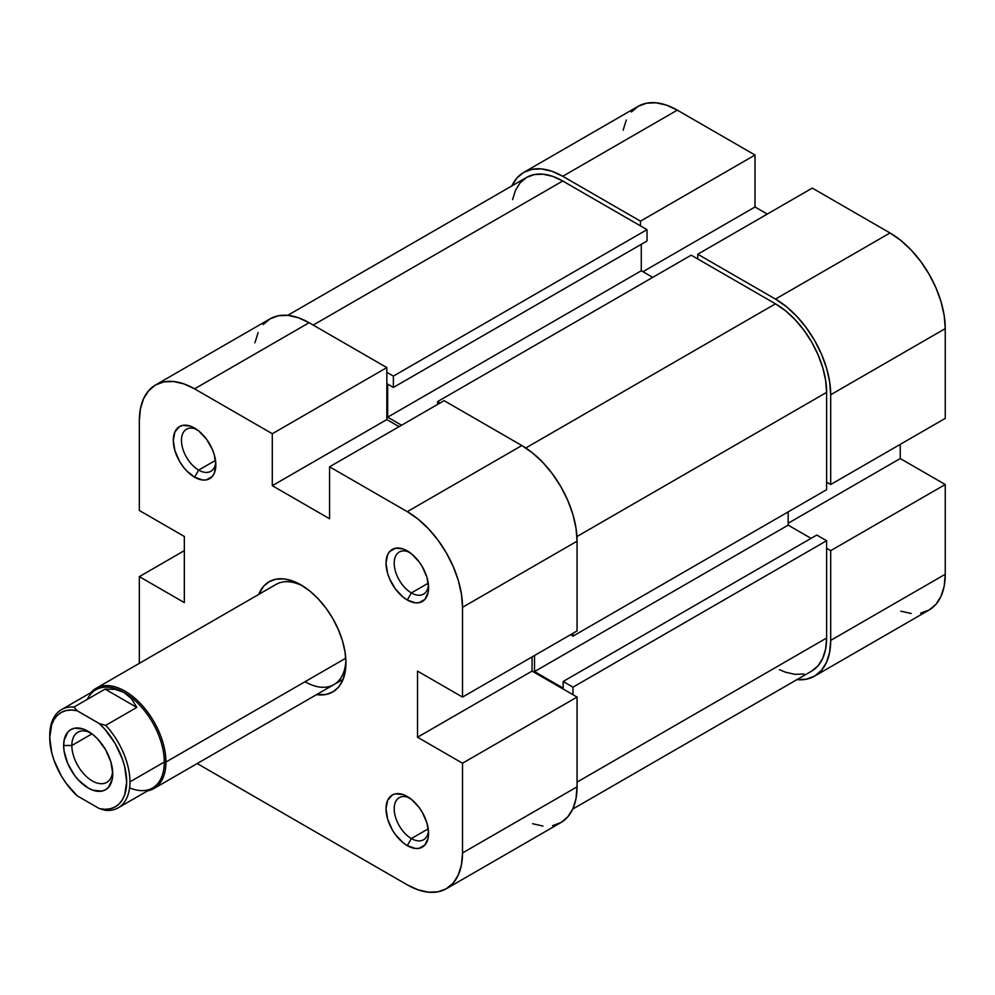 <?xml version="1.0" encoding="UTF-8"?>
<svg xmlns="http://www.w3.org/2000/svg" width="995" height="995" viewBox="0 0 995 995"><rect width="100%" height="100%" fill="white"/><g stroke="black" fill="none" stroke-linecap="round" stroke-linejoin="round"><path stroke-width="1.49" d="M511.728 186.189L516.828 178.117L523.693 172.421L532.064 169.312L541.616 168.939L551.976 171.289L562.747 176.289L640.481 221.164L755.018 155.021L677.296 110.146L562.747 176.289L640.481 221.164L640.481 225.877L640.481 221.164L755.018 155.021L677.296 110.146L666.526 105.159L656.165 102.808L646.613 103.181L638.243 106.278L631.377 111.987M830.701 394.754L945.25 328.624L945.25 418.373L830.701 484.515L830.701 394.754L830.701 484.515L826.609 482.152L830.701 484.515L945.25 418.373L945.25 328.624L944.193 315.577L941.046 301.796L935.947 287.816L929.069 274.197L920.711 261.436L911.159 250.019L900.798 240.417L890.027 232.967L812.293 188.092L697.756 254.222L775.478 299.097L786.249 306.547L796.609 316.161L806.161 327.566L814.532 340.327L821.397 353.959L826.497 367.926L829.643 381.707L830.701 394.754L945.25 328.624A78.107 45.098 -120 0 0 890.027 232.967L812.293 188.092L697.756 254.222L775.478 299.097L890.027 232.967L775.478 299.097A78.107 45.098 60 0 1 830.701 394.754M697.756 258.949L697.756 254.222L697.756 258.949M920.711 613.119L929.069 610.022L935.947 604.313L941.046 596.241L944.193 586.092L945.25 574.264L830.701 640.394L830.701 550.645L826.609 548.282L830.701 550.645L830.701 640.394L829.643 652.222L826.497 662.371L821.397 670.456L814.532 676.152L806.161 679.249L796.609 679.622M626.278 120.059L623.131 130.208M900.798 611.141L911.159 613.492M814.532 676.152L929.069 610.022A78.107 45.098 -120 0 0 945.25 574.264L945.25 484.515L900.251 458.533L900.251 444.355L900.251 458.533L788.164 523.246L900.251 458.533L945.25 484.515L945.25 574.264L830.701 640.394A78.107 45.098 60 0 1 814.532 676.152A78.107 45.098 60 0 1 796.883 679.66M767.294 214.074L755.018 206.985L755.018 155.021L755.018 206.985L642.932 271.71L755.018 206.985L767.294 214.074M830.701 550.645L945.25 484.515L830.701 550.645M677.296 110.146A78.107 45.098 -120 0 0 638.243 106.278L523.693 172.421A78.107 45.098 60 0 1 562.747 176.289L677.296 110.146M511.84 185.941A78.107 45.098 60 0 1 523.693 172.421M691.202 255.168L437.564 401.607L440.026 403.025L437.564 401.607L437.564 404.443L437.564 401.607L691.202 255.168L775.478 303.823L691.202 255.168M525.795 447.974L775.478 303.823L525.795 447.974M826.609 540.72L572.983 687.159L572.983 694.721L572.983 687.159L563.158 681.488L572.983 687.159L826.609 540.72L826.609 638.031L826.609 540.72L816.795 535.049L826.609 540.72M577.063 782.107L826.609 638.031L577.063 782.107M562.747 181.003A72.312 41.753 -120 0 0 526.591 177.421L534.34 174.56L543.183 174.2L552.772 176.376L562.747 181.003L313.201 325.079L562.747 181.003L647.024 229.658L562.747 181.003M393.386 376.098L647.024 229.658L647.024 241.001L393.386 387.441L387.664 384.132L387.664 417.191L401.57 425.226L387.664 417.191L641.29 270.764L652.745 277.369L641.29 270.764L387.664 417.191L387.664 384.132L393.386 387.441L647.024 241.001L647.024 229.658L393.386 376.098L393.386 387.441L393.386 376.098L386.844 372.317L393.386 376.098M826.609 392.391A72.312 41.753 -120 0 0 775.478 303.823L785.453 310.714L795.042 319.619L803.885 330.178L811.634 341.994L817.989 354.618L822.716 367.553L825.626 380.314L826.609 392.391L576.926 536.554L826.609 392.391L826.609 489.702L826.609 392.391M572.983 636.141L826.609 489.702L572.983 636.141L570.521 634.723L572.983 636.141L572.983 633.305L572.983 636.141M811.634 671.14A72.312 41.753 -120 0 0 826.609 638.031L825.626 648.989L822.716 658.379L817.989 665.866L811.634 671.14L572.747 809.059M788.164 511.903L788.164 525.136L811.074 538.357L788.164 525.136L534.526 671.575L563.158 688.105L563.158 681.488L816.795 535.049L563.158 681.488L563.158 688.105L534.526 671.575L788.164 525.136L788.164 511.903M803.885 674.013L795.042 674.361L785.453 672.185L779.458 669.672M512.599 199.585L515.51 190.182L520.236 182.707L526.591 177.421L287.704 315.34M641.29 244.31L641.29 270.764L641.29 244.31M534.526 655.506L534.526 671.575L534.526 655.506M411.383 838.561A24.303 14.029 -120 0 0 428.459 830.813A24.303 14.029 60 0 1 423.534 839.755A24.303 14.029 60 0 1 411.383 838.561L428.236 828.823L411.383 838.561A24.303 14.029 60 0 1 395.512 817.144A24.303 14.029 60 0 1 399.231 797.667A24.303 14.029 60 0 1 409.455 797.878A24.303 14.029 -120 0 0 394.231 809.93A24.303 14.029 -120 0 0 411.383 838.561L407.291 845.638L411.383 838.561M407.291 796.51L407.291 796.51A30.086 17.375 60 0 1 428.571 833.362A30.086 17.375 60 0 1 407.291 845.638L415.437 848.474L419.119 848.325L424.977 844.942L428.161 837.914L428.571 833.362L426.954 823.027L422.34 812.393L419.119 807.48L411.445 799.383L403.149 794.595L395.475 793.836L392.254 795.017L387.64 800.328L386.023 808.798L387.64 819.134L392.254 829.768L395.475 834.681L403.149 842.777L407.291 845.638A30.086 17.375 60 0 1 386.023 808.798A30.086 17.375 60 0 1 407.291 796.51L407.291 796.51M411.383 592.92A24.303 14.029 -120 0 0 428.459 585.172A24.303 14.029 60 0 1 423.534 594.127A24.303 14.029 60 0 1 411.383 592.92L428.236 583.194L411.383 592.92A24.303 14.029 60 0 1 395.512 571.503A24.303 14.029 60 0 1 399.231 552.038A24.303 14.029 60 0 1 409.455 552.25A24.303 14.029 -120 0 0 394.231 564.289A24.303 14.029 -120 0 0 411.383 592.92L407.291 599.997L411.383 592.92M407.291 550.882L407.291 550.882A30.086 17.375 60 0 1 428.571 587.722A30.086 17.375 60 0 1 407.291 599.997L415.437 602.833L419.119 602.684L424.977 599.301L428.161 592.274L428.571 587.722L426.954 577.386L422.34 566.752L419.119 561.839L411.445 553.742L403.149 548.954L395.475 548.195L389.605 551.578L387.64 554.688L386.023 563.158L387.64 573.493L389.605 578.879L395.475 589.04L403.149 597.137L407.291 599.997A30.086 17.375 60 0 1 386.023 563.158A30.086 17.375 60 0 1 407.291 550.882L407.291 550.882M198.664 470.1A24.303 14.029 -120 0 0 215.728 462.352A24.303 14.029 60 0 1 210.803 471.307A24.303 14.029 60 0 1 198.664 470.1L215.505 460.374L198.664 470.1A24.303 14.029 60 0 1 182.781 448.683A24.303 14.029 60 0 1 186.513 429.218A24.303 14.029 60 0 1 196.724 429.43A24.303 14.029 -120 0 0 181.5 441.481A24.303 14.029 -120 0 0 198.664 470.1L194.572 477.19L198.664 470.1M194.572 428.061L194.572 428.061A30.086 17.375 60 0 1 215.84 464.901A30.086 17.375 60 0 1 194.572 477.19L202.706 480.013L206.388 479.876L212.258 476.481L214.224 473.371L215.84 464.901L214.224 454.566L212.258 449.193L206.388 439.019L198.714 430.922L190.418 426.134L182.744 425.375L179.523 426.569L174.909 431.88L173.292 440.337L174.909 450.673L179.523 461.307L182.744 466.22L186.426 470.623L194.572 477.19A30.086 17.375 60 0 1 173.292 440.337A30.086 17.375 60 0 1 194.572 428.061L194.572 428.061M305.017 681.724A57.859 33.407 -120 0 0 345.887 660.381A57.859 33.407 60 0 1 333.947 684.597A57.859 33.407 60 0 1 305.017 681.724L345.762 658.205L305.017 681.724M300.938 584.886L300.938 584.886A63.643 36.74 60 0 1 345.937 662.832A63.643 36.74 60 0 1 316.597 694.61L325.937 694.485L332.753 691.96L338.35 687.321L342.504 680.742L345.066 672.471L345.937 662.832L345.066 652.198L342.504 640.967L338.35 629.586L332.753 618.48L325.937 608.082L318.151 598.791L309.706 590.955L300.938 584.886L292.157 580.819L283.712 578.903L275.926 579.214L269.11 581.739L263.513 586.378L258.75 594.401A63.643 36.74 60 0 1 300.938 584.886L300.938 584.886M444.118 400.662L329.569 466.792L407.291 511.666L521.84 445.536L444.118 400.662L329.569 466.792L407.291 511.666L418.074 519.116L428.435 528.731L437.974 540.136L446.345 552.897L453.21 566.516L458.322 580.495L461.456 594.276L462.526 607.323L462.526 697.072L417.527 671.103L417.527 737.233L462.526 763.215L462.526 852.964L577.063 786.834L577.063 697.072L462.526 763.215L462.526 852.964L461.456 864.792L458.322 874.941L453.21 883.013L446.345 888.722L437.974 891.818L428.435 892.192L418.074 889.841L407.291 884.854L197.197 763.551L407.291 884.854A78.107 45.098 60 0 0 446.345 888.722L560.894 822.579L567.759 816.883L572.859 808.811L576.005 798.662L577.063 786.834L577.063 697.072L532.064 671.103L532.064 656.924L532.064 671.103L577.063 697.072L462.526 763.215L417.527 737.233L532.064 671.103L417.527 737.233L417.527 671.103L462.526 697.072L577.063 630.942L577.063 541.193L576.005 528.134L572.859 514.365L567.759 500.385L560.894 486.766L552.524 473.993L542.971 462.588L532.611 452.986L521.84 445.536L444.118 400.662M155.518 384.978L270.068 318.848A78.107 45.098 -120 0 1 309.109 322.716L194.572 388.846L272.294 433.733L386.844 367.59L309.109 322.716L194.572 388.846A78.107 45.098 60 0 0 155.518 384.978A78.107 45.098 60 0 0 139.337 420.736L139.337 510.485L139.337 420.736L140.407 408.908L143.541 398.759L148.653 390.687L155.518 384.978L163.889 381.881L173.428 381.508L183.789 383.859L194.572 388.846L272.294 433.733L272.294 485.684L329.569 518.756L329.569 466.792L329.569 518.756L272.294 485.684L386.844 419.554L386.844 367.59L309.109 322.716L298.338 317.728L287.978 315.378L278.426 315.751L270.068 318.848L263.19 324.544M258.091 332.628L254.944 342.778M532.611 823.711L542.971 826.061M552.524 825.688L560.894 822.579A78.107 45.098 -120 0 0 577.063 786.834L462.526 852.964A78.107 45.098 60 0 1 446.345 888.722M399.107 426.644L386.844 419.554L399.107 426.644M96.092 688.304A57.859 33.407 60 0 1 140.681 703.801A57.859 33.407 60 0 1 165.929 762.033A57.859 33.407 -120 0 0 136.825 699.995A57.859 33.407 -120 0 0 90.918 692.632A57.859 33.407 60 0 1 96.092 688.304L276.1 584.388A57.859 33.407 60 0 1 303.027 586.154M139.337 663.342L139.337 576.627L184.336 602.609L184.336 536.467L139.337 510.485L184.336 536.467L184.336 602.609L139.337 576.627L139.337 663.342M184.336 550.645L139.337 576.627L184.336 550.645M577.063 630.942L577.063 541.193L462.526 607.323L462.526 697.072L577.063 630.942M462.526 607.323L577.063 541.193A78.107 45.098 -120 0 0 521.84 445.536L407.291 511.666A78.107 45.098 60 0 1 462.526 607.323M386.844 419.554L272.294 485.684L272.294 433.733L386.844 367.59L386.844 419.554M49.75 737.469L49.75 735.579A56.703 32.735 60 0 1 61.491 709.622A56.703 32.735 60 0 1 73.978 707.047L105.072 689.1L115.283 689.348L124.201 692.595A56.703 32.735 60 0 1 164.299 762.033L165.929 762.033L345.762 658.205L165.929 762.033L164.299 762.033L129.935 781.871A56.703 32.735 60 0 1 118.194 807.828A56.703 32.735 60 0 1 105.706 810.39A56.703 32.735 -120 0 0 129.935 781.871L164.299 762.033A56.703 32.735 -120 0 0 124.201 692.595L131.477 698.701L136.8 707.42L105.072 689.1L136.8 707.42L105.706 725.367L99.301 723.564L105.022 729.434L115.034 743.34L122.323 758.886L124.711 766.797L126.663 781.871L124.711 794.694L122.323 799.843L119.077 803.972L115.034 806.97L110.308 808.761L105.022 809.308L99.301 808.587L77.1 795.776A54.377 31.392 60 0 1 49.75 737.469L51.69 724.646L54.078 719.497L57.337 715.368L61.379 712.37L66.105 710.567L71.391 710.02L77.1 710.741L99.301 723.564L77.1 710.741L73.978 707.047L105.072 689.1L115.283 689.348L124.201 692.595L131.477 698.701L136.8 707.42L105.706 725.367A56.703 32.735 60 0 1 129.935 781.871A56.703 32.735 -120 0 0 105.706 725.367L99.301 723.564A54.377 31.392 60 0 1 126.663 781.871A54.377 31.392 60 0 1 99.301 808.587L105.706 810.39L99.301 808.587L77.1 795.776L66.105 783.239L61.379 776L54.078 760.441L51.69 752.531L49.75 737.469A54.377 31.392 60 0 1 77.1 710.741L73.978 707.047A56.703 32.735 -120 0 0 49.75 735.579L49.75 737.469M87.386 699.311A56.703 32.735 60 0 1 124.201 692.595A56.703 32.735 -120 0 0 95.856 689.784L61.491 709.622M118.194 807.828L152.558 787.978A56.703 32.735 -120 0 0 164.299 762.033A56.703 32.735 60 0 1 129.574 787.853M71.839 745.491A28.93 16.704 -120 0 0 91.316 780.329A28.93 16.704 -120 0 0 112.659 771.312A28.93 16.704 60 0 1 106.763 782.356A28.93 16.704 60 0 1 84.463 774.607A28.93 16.704 60 0 1 71.839 745.491L92 733.862L71.839 745.491A28.93 16.704 60 0 1 77.834 732.258A28.93 16.704 60 0 1 90.346 732.668A28.93 16.704 -120 0 0 71.839 745.491L63.655 745.491L71.839 745.491M112.746 773.836A34.713 20.037 60 0 1 88.207 788.015A34.713 20.037 60 0 1 63.655 745.491L64.128 751.3L67.797 763.625L74.563 775.366L78.816 780.428L88.207 788.015L92.995 790.229L101.838 791.112L105.557 789.731L108.617 787.194L112.273 779.097L112.746 773.836L110.88 761.909L105.557 749.645L97.597 738.899L92.995 734.633L83.418 729.099L74.563 728.228L70.844 729.609L67.797 732.133L64.128 740.243L63.655 745.491A34.713 20.037 60 0 1 88.207 731.325A34.713 20.037 60 0 1 112.746 773.836M147.621 790.838A57.859 33.407 -120 0 0 165.929 762.033A57.859 33.407 60 0 1 153.951 788.513A57.859 33.407 60 0 1 147.621 790.838M343.113 679.299L153.951 788.513"/></g></svg>
